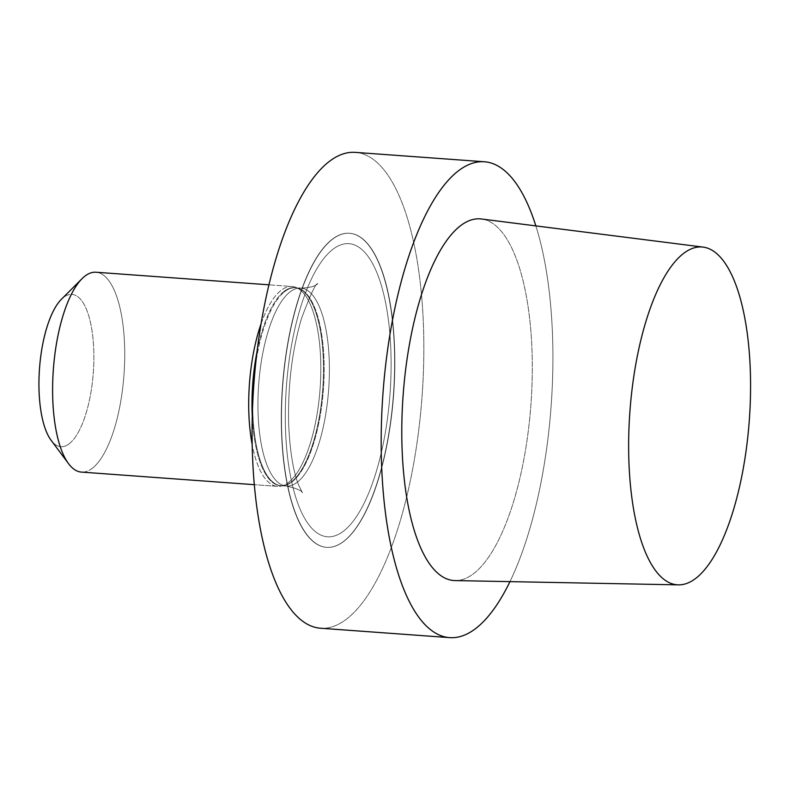 <?xml version="1.0" encoding="UTF-8"?>
<svg xmlns="http://www.w3.org/2000/svg" width="790" height="790" viewBox="0 0 790 790"><rect width="100%" height="100%" fill="white"/><g stroke="black" fill="none" stroke-linecap="round" stroke-linejoin="round"><path stroke-width="0.59" stroke-dasharray="3.95 2.96" d="M345.023 540.261A157.447 55.656 94.2 0 0 394.575 368.644A157.447 55.656 94.2 0 0 349.378 233.267A157.447 55.656 94.2 0 0 330.882 240.348A157.447 55.656 94.2 0 0 281.319 411.965A157.447 55.656 94.2 0 0 326.527 547.342A157.447 55.656 94.2 0 0 345.023 540.261A157.447 55.656 94.2 0 0 394.575 368.644A157.447 55.656 94.2 0 0 349.378 233.267A157.447 55.656 94.2 0 0 330.882 240.348A157.447 55.656 94.2 0 0 281.319 411.965A157.447 55.656 94.2 0 0 326.527 547.342A157.447 55.656 94.2 0 0 345.023 540.261M320.641 628.238A238.56 84.323 94.2 0 0 422.058 396.422A238.56 84.323 94.2 0 0 355.263 152.371A238.56 84.323 94.2 0 1 422.058 396.422A238.56 84.323 94.2 0 1 320.641 628.238M455.099 580.581A181.315 64.089 94.2 0 0 475.185 572.385A181.315 64.089 94.2 0 0 532.223 376.445A181.315 64.089 94.2 0 0 481.406 218.988A181.315 64.089 94.2 0 1 532.223 376.445A181.315 64.089 94.2 0 1 475.185 572.385A181.315 64.089 94.2 0 1 455.099 580.581M509.955 581.638A238.56 84.323 94.2 0 0 535.847 225.891A238.56 84.323 94.2 0 1 509.955 581.638M331.099 240.358A157.447 55.656 -85.8 0 1 349.595 233.287A157.447 55.656 -85.8 0 1 393.677 394.358A157.447 55.656 -85.8 0 1 326.744 547.351A157.447 55.656 -85.8 0 1 281.546 411.985A157.447 55.656 -85.8 0 1 331.099 240.358A157.447 55.656 -85.8 0 1 349.595 233.287A157.447 55.656 -85.8 0 1 393.677 394.358A157.447 55.656 -85.8 0 1 326.744 547.351A157.447 55.656 -85.8 0 1 281.546 411.985A157.447 55.656 -85.8 0 1 331.099 240.358M289.259 481.861A100.192 35.412 -85.8 0 1 281.102 486.107A100.192 35.412 -85.8 0 1 277.488 486.363A100.192 35.412 -85.8 0 1 252.208 444.711A100.192 35.412 -85.8 0 0 277.488 486.363L254.35 484.685L277.488 486.363A100.192 35.412 -85.8 0 0 281.102 486.107A100.192 35.412 -85.8 0 0 289.259 481.861A100.192 35.412 -85.8 0 0 320.671 377.679A100.192 35.412 -85.8 0 0 295.569 287.274A100.192 35.412 -85.8 0 1 320.671 377.679A100.192 35.412 -85.8 0 1 289.259 481.861M260.986 324.058A100.192 35.412 -85.8 0 1 292.024 286.503A100.192 35.412 -85.8 0 1 295.569 287.274A100.192 35.412 -85.8 0 0 292.024 286.503L268.896 284.815L292.024 286.503A100.192 35.412 -85.8 0 0 260.986 324.058M93.171 467.591A100.192 35.412 -85.8 0 1 81.4 472.094A100.192 35.412 -85.8 0 0 93.171 467.591A100.192 35.412 -85.8 0 0 124.711 358.384A100.192 35.412 -85.8 0 0 95.945 272.234A100.192 35.412 -85.8 0 1 124.711 358.384A100.192 35.412 -85.8 0 1 93.171 467.591M69.846 443.249A76.344 26.988 94.2 0 0 93.566 345.714A76.344 26.988 94.2 0 0 61.373 299.311A76.344 26.988 94.2 0 1 93.566 345.714A76.344 26.988 94.2 0 1 69.846 443.249A76.344 26.988 94.2 0 1 51.113 440.297A76.344 26.988 94.2 0 0 69.846 443.249M331.573 250.361A146.95 51.943 -85.8 0 1 386.922 422.482A146.95 51.943 -85.8 0 1 296.023 498.115A146.95 51.943 -85.8 0 1 331.573 250.361A146.95 51.943 -85.8 0 1 386.922 422.482A146.95 51.943 -85.8 0 1 296.023 498.115A146.95 51.943 -85.8 0 1 331.573 250.361M289.199 292.557A99.244 35.076 -85.8 0 1 300.862 288.103A99.244 35.076 -85.8 0 1 328.65 389.628A99.244 35.076 -85.8 0 1 286.454 486.057A99.244 35.076 -85.8 0 1 257.965 400.737A99.244 35.076 -85.8 0 1 289.199 292.557A99.244 35.076 -85.8 0 1 300.862 288.103A99.244 35.076 -85.8 0 1 328.65 389.628A99.244 35.076 -85.8 0 1 286.454 486.057A99.244 35.076 -85.8 0 1 257.965 400.737A99.244 35.076 -85.8 0 1 289.199 292.557M283.975 292.182A99.244 35.076 -85.8 0 1 295.628 287.718A99.244 35.076 -85.8 0 1 323.416 389.243A99.244 35.076 -85.8 0 1 281.23 485.682A99.244 35.076 -85.8 0 1 252.711 403.739A99.244 35.076 -85.8 0 0 281.23 485.682L286.454 486.057C296.339 488.299 301.681 490.57 302.491 492.871L298.492 484.724C293.12 471.038 289.831 450.577 288.636 423.341C287.827 385.026 292.142 349.98 301.592 318.212C310.569 294.305 315.941 282.79 317.708 283.679L317.57 283.798C314.924 286.424 309.344 287.856 300.862 288.103C309.344 287.856 314.924 286.424 317.57 283.798L317.708 283.679C315.941 282.79 310.569 294.305 301.592 318.212C292.142 349.98 287.827 385.026 288.636 423.341C289.831 450.577 293.12 471.038 298.492 484.724L302.491 492.871C301.681 490.57 296.339 488.299 286.454 486.057L281.23 485.682A99.244 35.076 -85.8 0 0 323.416 389.243A99.244 35.076 -85.8 0 0 295.628 287.718L300.862 288.103L295.628 287.718A99.244 35.076 -85.8 0 0 283.975 292.182A99.244 35.076 -85.8 0 0 255.555 364.664A99.244 35.076 -85.8 0 1 283.975 292.182M283.274 292.033A99.343 35.116 -85.8 0 1 298.452 288.34A99.343 35.116 -85.8 0 1 323.347 377.976A99.343 35.116 -85.8 0 1 292.201 481.258A99.343 35.116 -85.8 0 1 284.114 485.475A99.343 35.116 -85.8 0 1 252.277 416.478A99.343 35.116 -85.8 0 0 284.114 485.475L281.102 486.107L284.114 485.475A99.343 35.116 -85.8 0 0 292.201 481.258A99.343 35.116 -85.8 0 0 323.347 377.976A99.343 35.116 -85.8 0 0 298.452 288.34L295.569 287.274L298.452 288.34A99.343 35.116 -85.8 0 0 283.274 292.033A99.343 35.116 -85.8 0 0 256.967 352.004A99.343 35.116 -85.8 0 1 283.274 292.033"/><path stroke-width="1.19" d="M327.238 163.096A238.56 84.323 94.2 0 0 252.148 423.124A238.56 84.323 94.2 0 0 320.641 628.238L449.727 637.629A238.56 84.323 94.2 0 0 509.955 581.638A238.56 84.323 94.2 0 1 449.727 637.629A238.56 84.323 94.2 0 1 381.244 432.515A238.56 84.323 94.2 0 1 456.324 172.487A238.56 84.323 94.2 0 0 381.244 432.515A238.56 84.323 94.2 0 0 449.727 637.629L320.641 628.238A238.56 84.323 94.2 0 1 252.148 423.124A238.56 84.323 94.2 0 1 327.238 163.096A238.56 84.323 94.2 0 1 355.263 152.371A238.56 84.323 94.2 0 0 327.238 163.096M458.901 227.016A181.315 64.089 94.2 0 0 401.814 426.333A181.315 64.089 94.2 0 0 455.099 580.581A181.315 64.089 94.2 0 1 401.814 426.333A181.315 64.089 94.2 0 1 458.901 227.016A181.315 64.089 94.2 0 1 481.406 218.988A181.315 64.089 94.2 0 0 458.901 227.016M535.847 225.891A238.56 84.323 94.2 0 0 484.349 161.762A238.56 84.323 94.2 0 0 456.324 172.487A238.56 84.323 94.2 0 1 484.349 161.762A238.56 84.323 94.2 0 1 535.847 225.891M697.224 577.194A169.356 59.862 -85.8 0 1 678.452 584.857A169.356 59.862 -85.8 0 1 629.907 411.55A169.356 59.862 -85.8 0 1 703.031 247.092A169.356 59.862 -85.8 0 1 750.5 394.171A169.356 59.862 -85.8 0 1 697.224 577.194A169.356 59.862 -85.8 0 1 678.452 584.857A169.356 59.862 -85.8 0 1 629.907 411.55A169.356 59.862 -85.8 0 1 703.031 247.092A169.356 59.862 -85.8 0 1 750.5 394.171A169.356 59.862 -85.8 0 1 697.224 577.194M252.208 444.711A100.192 35.412 -85.8 0 1 260.986 324.058A100.192 35.412 -85.8 0 0 252.208 444.711M81.4 472.094A100.192 35.412 -85.8 0 1 68.592 463.72A100.192 35.412 -85.8 0 1 53.345 369.592A100.192 35.412 -85.8 0 1 82.051 278.673A100.192 35.412 -85.8 0 1 84.174 276.737A100.192 35.412 -85.8 0 1 95.945 272.234A100.192 35.412 -85.8 0 0 84.174 276.737A100.192 35.412 -85.8 0 0 82.051 278.673A100.192 35.412 -85.8 0 0 53.345 369.592A100.192 35.412 -85.8 0 0 68.592 463.72A100.192 35.412 -85.8 0 0 81.4 472.094L254.35 484.685L81.4 472.094M61.373 299.311A76.344 26.988 94.2 0 0 39.5 368.584A76.344 26.988 94.2 0 0 51.113 440.297L68.592 463.72L51.113 440.297A76.344 26.988 94.2 0 1 39.5 368.584A76.344 26.988 94.2 0 1 61.373 299.311L82.051 278.673L61.373 299.311M252.711 403.739A99.244 35.076 -85.8 0 1 255.555 364.664A99.244 35.076 -85.8 0 0 252.711 403.739M252.277 416.478A99.343 35.116 -85.8 0 1 256.967 352.004A99.343 35.116 -85.8 0 0 252.277 416.478M355.263 152.371L484.349 161.762L355.263 152.371M703.031 247.092L481.406 218.988L703.031 247.092M678.452 584.857L455.099 580.581L678.452 584.857M268.896 284.815L95.945 272.234L268.896 284.815"/></g></svg>
